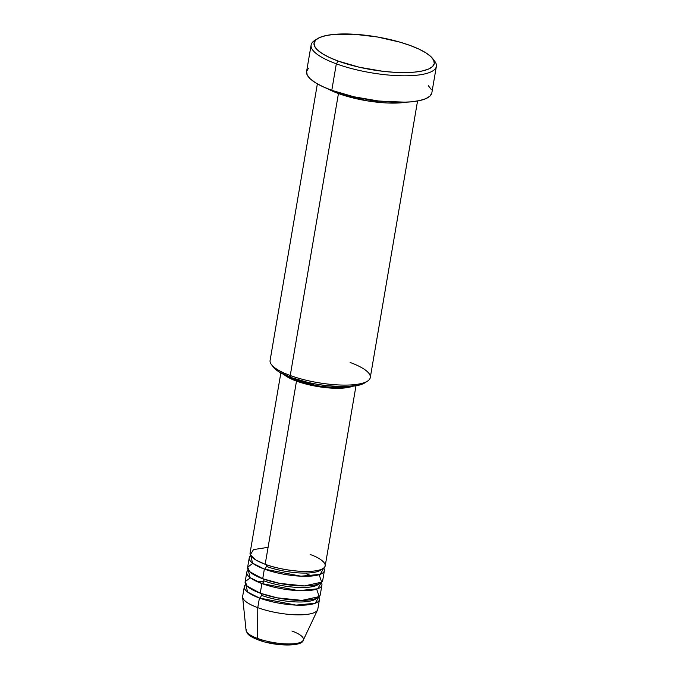 <?xml version="1.0" encoding="UTF-8"?>
<svg xmlns="http://www.w3.org/2000/svg" width="679" height="679" viewBox="0 0 679 679"><rect width="100%" height="100%" fill="white"/><g stroke="black" fill="none" stroke-linecap="round" stroke-linejoin="round"><path stroke-width="1.02" d="M263.18 641.375L258.767 639.932A2.538 1.366 -69.9 0 1 258.3 639.907A2.538 1.366 -69.9 0 1 257.63 638.464A29.087 7.919 -170.3 0 1 246.188 629.467M321.532 569.308A35.571 9.684 -170.3 0 1 266.27 566.371A2.538 1.366 110.1 0 0 265.667 564.317A2.538 1.366 -69.9 0 1 266.27 566.371A35.571 9.684 9.7 0 0 314.462 572.304M280.851 372.941L250.076 552.969A38.117 10.38 9.7 0 0 265.183 564.283C273.111 567.712 300.78 573.908 317.814 570.436C334.026 566.668 319.834 557.535 310.108 554.505M249.252 557.79L247.606 567.432A38.117 10.38 9.7 0 0 262.714 578.746L264.36 569.104A38.117 10.38 -170.3 0 0 302.919 576.259A38.117 10.38 -170.3 0 0 324.392 570.64A38.117 10.38 -170.3 0 0 323.747 568.043L320.216 574.332L300.984 576.191L264.36 569.104A2.538 1.366 110.1 0 0 266.27 566.371A2.538 1.366 -69.9 0 1 264.36 569.104A38.117 10.38 -170.3 0 1 249.252 557.79A38.117 10.38 -170.3 0 1 250.721 555.566L252.571 563.154L264.36 569.104L262.714 578.746L279.587 583.371L304.455 585.935L321.693 582.141L319.138 574.697M319.062 583.77A35.571 9.684 -170.3 0 1 263.8 580.825A35.571 9.684 9.7 0 0 311.992 586.758M246.783 572.253L245.127 581.895A38.117 10.38 9.7 0 0 260.244 593.208L261.89 583.567A38.117 10.38 -170.3 0 0 300.441 590.722A38.117 10.38 -170.3 0 0 321.922 585.094A38.117 10.38 -170.3 0 0 321.277 582.506L317.738 588.786L298.514 590.654L261.89 583.567A2.538 1.366 110.1 0 0 263.8 580.825A2.538 1.366 -69.9 0 1 261.89 583.567A38.117 10.38 -170.3 0 1 246.783 572.253A38.117 10.38 -170.3 0 1 248.251 570.02L250.101 577.608L261.89 583.567L260.244 593.208L277.108 597.834L301.977 600.389L319.215 596.603L316.669 589.16M316.592 598.233A35.571 9.684 -170.3 0 1 261.33 595.288A2.538 1.366 110.1 0 0 260.728 593.234M312.578 586.648L310.515 585.629M261.33 595.288A2.538 1.366 -69.9 0 1 259.42 598.029A38.117 10.38 -170.3 0 1 244.304 586.715L242.658 596.357A38.117 10.38 9.7 0 0 257.774 607.663L257.63 638.464A2.538 1.366 110.1 0 0 258.3 639.907C250.254 636.817 248.115 634.466 247.402 633.456L246.078 630.435A29.087 7.919 9.7 0 0 257.63 638.464L257.774 607.663L259.42 598.029A38.117 10.38 -170.3 0 0 297.971 605.184A38.117 10.38 -170.3 0 0 319.453 599.557A38.117 10.38 -170.3 0 0 318.807 596.968L315.268 603.249L296.044 605.116L259.42 598.029A2.538 1.366 110.1 0 0 261.33 595.288A35.571 9.684 9.7 0 0 309.514 601.221M317.373 83.856L270.098 360.43A50.823 13.835 9.7 0 0 290.247 375.512A50.823 13.835 -170.3 0 1 271.481 364.64L273.51 367.271A48.277 13.147 9.7 0 0 291.333 377.6L290.247 375.512L338.448 93.532A2.538 1.366 110.1 0 0 339.39 92.896A2.538 1.366 -69.9 0 1 338.448 93.532A50.823 13.835 -170.3 0 1 327.609 88.737M317.297 38.779L314.513 40.587A63.529 17.298 9.7 0 0 336.317 63.826L338.227 61.093A60.983 16.602 -170.3 0 1 317.297 38.779A60.983 16.602 -170.3 0 1 410.091 45.451L399.982 42.149L377.218 36.946L353.988 34.23L333.822 34.408L325.886 35.597L319.801 37.464L315.811 39.934L314.054 42.921L314.615 46.308L317.458 49.957L322.483 53.734L329.493 57.494L338.227 61.093L359.429 67.263L382.88 71.295L394.329 72.314L405.007 72.594L414.496 72.127L422.431 70.939L428.517 69.08L432.506 66.601L434.263 63.614L433.703 60.236L430.859 56.586L425.835 52.801L418.824 49.041L410.091 45.451A60.983 16.602 -170.3 0 1 432.608 58.496A60.983 16.602 -170.3 0 1 407.425 72.543A60.983 16.602 -170.3 0 1 338.227 61.093L336.317 63.826A63.529 17.298 -170.3 0 1 311.126 44.975A63.529 17.298 -170.3 0 1 316.058 39.713M338.448 93.532A50.823 13.835 -170.3 0 0 406.28 102.181L367.093 100.823L338.448 93.532L290.247 375.512A50.823 13.835 9.7 0 0 341.647 385.061A50.823 13.835 9.7 0 0 370.284 377.558L417.56 100.984M283.516 374.154L286.657 376.514L296.494 381.114L265.183 564.283L296.494 381.114A38.117 10.38 -170.3 0 1 283.907 374.511M289.475 376.896A35.571 9.684 9.7 0 0 297.996 380.792L298.149 379.858L297.996 380.792A35.571 9.684 9.7 0 0 346.536 386.657M311.126 44.975L306.594 71.49A63.529 17.298 9.7 0 0 331.785 90.341L336.317 63.826L331.785 90.341A63.529 17.298 9.7 0 0 396.044 102.274A63.529 17.298 9.7 0 0 431.836 92.896L436.368 66.381A63.529 17.298 -170.3 0 1 400.568 75.759A63.529 17.298 -170.3 0 1 336.317 63.826A63.529 17.298 9.7 0 0 408.393 75.759A63.529 17.298 9.7 0 0 434.628 61.118L432.608 58.496M244.304 586.715A38.117 10.38 -170.3 0 1 245.773 584.483L247.623 592.071L259.42 598.029L257.774 607.663A38.117 10.38 -170.3 0 1 242.632 597.147L246.078 630.435M250.39 577.829L245.204 581.572L247.097 586.079L260.244 593.208A38.117 10.38 9.7 0 0 298.794 600.363A38.117 10.38 9.7 0 0 320.276 594.736L321.922 585.094M291.911 631.003A29.087 7.919 -170.3 0 1 302.758 640.934A29.087 7.919 -170.3 0 1 257.63 638.464A29.087 7.919 9.7 0 0 303.258 640.212L317.56 609.954A38.117 10.38 -170.3 0 1 257.774 607.663A38.117 10.38 9.7 0 0 296.324 614.826A38.117 10.38 9.7 0 0 317.797 609.199L319.453 599.557M249.702 635.069L251.892 636.724M268.035 642.631L278.271 644.388L287.93 644.957M292.08 644.753L298.2 643.42M433.465 59.786A63.529 17.298 -170.3 0 1 436.368 66.381M431.819 92.972L429.994 96.079L425.835 98.659L419.495 100.602L411.228 101.833L401.348 102.317L378.305 100.967L353.878 96.766L331.785 90.341L322.695 86.589L315.387 82.677L310.159 78.739L307.188 74.936L306.611 71.414L308.436 68.307M428.271 85.639L431.241 89.441M364.869 382.829L357.994 385.392L344.202 386.699L326.684 385.68L317.356 384.331L308.122 382.481L291.333 377.6L278.874 371.778L273.45 367.203M352.588 386.249A38.117 10.38 -170.3 0 1 296.494 381.114L309.751 384.968L324.409 387.497L338.235 388.303L344.168 388.015L352.927 386.105M347.113 386.538L336.945 387.497L330.724 387.336L317.169 385.748L297.996 380.792L288.813 376.497M268.086 547.325L253.496 549.591L250.33 554.819L256.255 560.234L265.183 564.283A38.117 10.38 9.7 0 0 303.742 571.438A38.117 10.38 9.7 0 0 325.216 565.819L355.991 385.782M252.86 563.366L247.674 567.118L249.566 571.625L262.714 578.746A38.117 10.38 9.7 0 0 301.272 585.901A38.117 10.38 9.7 0 0 322.746 580.273L324.392 570.64M350.135 362.476A50.823 13.835 -170.3 0 1 367.577 381.072A50.823 13.835 -170.3 0 1 290.247 375.512L291.333 377.6A48.277 13.147 9.7 0 0 364.801 382.871L367.577 381.072M263.197 578.78A2.538 1.366 -69.9 0 1 263.8 580.825M306.348 573.763L311.805 576.021M263.724 581.19L256.866 581.513M258.309 639.915C275.351 646.544 302.613 646.731 303.258 640.212"/></g></svg>
